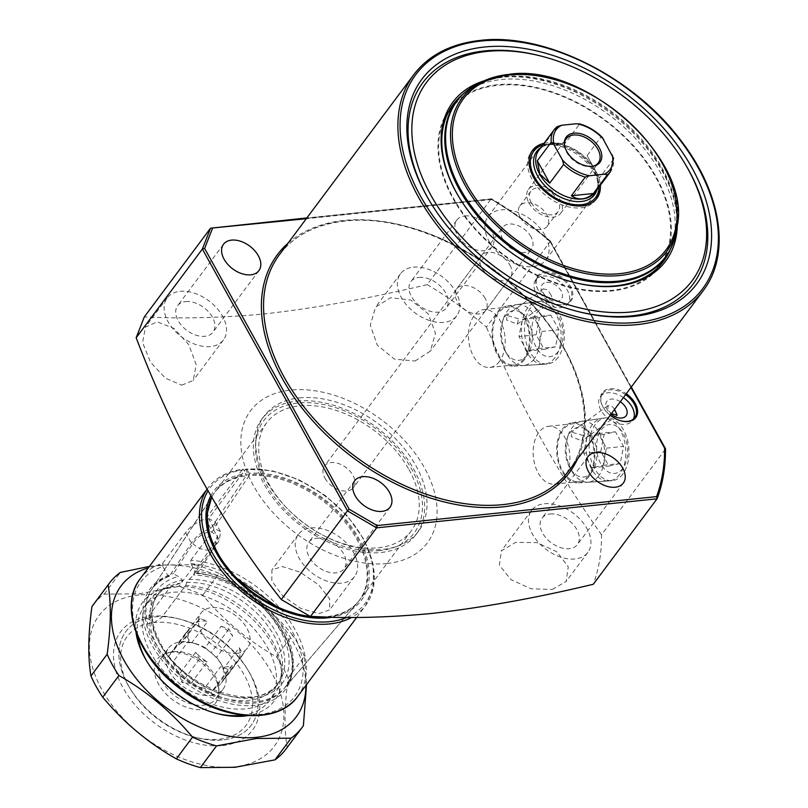 <?xml version="1.0" encoding="UTF-8"?>
<svg xmlns="http://www.w3.org/2000/svg" width="808" height="808" viewBox="0 0 808 808"><rect width="100%" height="100%" fill="white"/><g stroke="black" fill="none" stroke-linecap="round" stroke-linejoin="round"><path stroke-width="0.61" stroke-dasharray="4.04 3.03" d="M610.202 415.272A20.867 13.443 -143.3 0 1 603.273 407.474A20.867 13.443 -143.3 0 1 609.959 388.719A20.867 13.443 -143.3 0 1 626.271 393.749M625.594 394.647A20.059 12.928 36.7 0 0 609.949 389.84A20.059 12.928 36.7 0 0 602.606 393.607A20.059 12.928 36.7 0 0 603.515 407.878A20.059 12.928 36.7 0 0 620.827 420.796A20.059 12.928 36.7 0 0 621.059 420.857M545.269 272.003A20.867 13.443 -143.3 0 1 570.539 286.729A20.867 13.443 -143.3 0 1 563.449 304.808A20.867 13.443 -143.3 0 1 556.591 304.212A20.867 13.443 -143.3 0 1 538.582 290.769A20.867 13.443 -143.3 0 1 545.269 272.003M562.732 304.666A20.059 12.928 36.7 0 0 570.074 300.899A20.059 12.928 36.7 0 0 566.196 282.628A20.059 12.928 36.7 0 0 545.249 273.124A20.059 12.928 36.7 0 0 537.916 276.902A20.059 12.928 36.7 0 0 538.815 291.163A20.059 12.928 36.7 0 0 556.136 304.091A20.059 12.928 36.7 0 0 562.732 304.666M484.255 80.76A132.815 85.577 -143.3 0 1 501.344 77.285A132.815 85.577 -143.3 0 1 619.544 120.342A132.815 85.577 -143.3 0 1 677.316 224.846M462.368 94.708A131.209 84.547 -143.3 0 1 501.314 79.537A131.209 84.547 -143.3 0 1 631.513 134.411A131.209 84.547 -143.3 0 1 670.165 249.793M455.702 102.364A131.209 84.547 -143.3 0 1 497.455 84.699A131.209 84.547 -143.3 0 1 629.634 141.602A131.209 84.547 -143.3 0 1 664.721 258.358M661.631 263.681A131.209 84.547 -143.3 0 1 659.783 266.317A131.209 84.547 -143.3 0 1 611.808 290.991A131.209 84.547 -143.3 0 1 474.801 228.886A131.209 84.547 -143.3 0 1 449.48 109.363A131.209 84.547 -143.3 0 1 451.48 106.838M539.926 55.803A168.529 108.595 -143.3 0 1 685.396 164.367M576.73 311.231A168.529 108.595 -143.3 0 1 575.942 311.029A168.529 108.595 -143.3 0 1 430.472 202.454A168.529 108.595 -143.3 0 1 430.058 201.758M297.021 401.091A96.303 62.054 -143.3 0 1 397.576 446.673A96.303 62.054 -143.3 0 1 416.16 534.391A96.303 62.054 -143.3 0 1 380.942 552.49A96.303 62.054 -143.3 0 1 280.386 506.909A96.303 62.054 -143.3 0 1 261.802 419.19A96.303 62.054 -143.3 0 1 297.021 401.091M299.404 397.889A96.303 62.054 -143.3 0 1 399.96 443.471A96.303 62.054 -143.3 0 1 418.544 531.189A96.303 62.054 -143.3 0 1 397.758 546.097A96.303 62.054 -143.3 0 1 383.335 549.299A96.303 62.054 -143.3 0 1 296.496 517.12A96.303 62.054 -143.3 0 1 255.813 440.168A96.303 62.054 -143.3 0 1 264.186 415.999A96.303 62.054 -143.3 0 1 299.404 397.889M379.881 550.581A93.869 60.489 -143.3 0 1 295.243 519.211A93.869 60.489 -143.3 0 1 255.591 444.208A93.869 60.489 -143.3 0 1 298.081 403A93.869 60.489 -143.3 0 1 407.141 461.681A93.869 60.489 -143.3 0 1 393.94 547.471A93.869 60.489 -143.3 0 1 379.881 550.581M614.595 409.393L612.363 406.555L607.949 405.576L608.04 409.999L611.353 413.736M583.214 435.492L571.488 432.139L571.357 436.714L581.992 440.865L583.214 435.492M623.392 397.607A20.059 12.928 36.7 0 0 607.737 392.789A20.059 12.928 36.7 0 0 600.405 396.556A20.059 12.928 36.7 0 0 604.273 414.837A20.059 12.928 36.7 0 0 625.23 424.331A20.059 12.928 36.7 0 0 632.563 420.554A20.059 12.928 36.7 0 0 633.502 418.958M620.291 401.758A12.039 7.757 36.7 0 0 611.242 399.091A12.039 7.757 36.7 0 0 605.778 404.677A12.039 7.757 36.7 0 0 611.05 414.14M551.026 295.102L547.673 289.85L543.259 288.86L543.34 293.294C546.955 297.94 549.995 299.677 552.46 298.485L551.026 295.102M518.524 318.776L506.788 315.433L506.666 320.008L517.302 324.159L518.524 318.776M543.047 276.084A20.059 12.928 -143.3 0 1 563.994 285.577A20.059 12.928 -143.3 0 1 567.873 303.848A20.059 12.928 -143.3 0 1 560.53 307.626A20.059 12.928 -143.3 0 1 539.582 298.122A20.059 12.928 -143.3 0 1 535.714 279.851A20.059 12.928 -143.3 0 1 543.047 276.084M546.541 282.386A12.039 7.757 -143.3 0 1 561.126 290.88A12.039 7.757 -143.3 0 1 557.035 301.313A12.039 7.757 -143.3 0 1 542.461 292.819A12.039 7.757 -143.3 0 1 546.541 282.386M554.985 357.641A31.502 19.735 84.1 0 1 544.016 364.246A31.502 19.735 84.1 0 1 523.342 343.673A31.502 19.735 84.1 0 1 527.543 308.121A31.502 19.735 84.1 0 1 537.532 301.606A31.502 19.735 84.1 0 1 558.954 321.342A31.502 19.735 84.1 0 1 554.985 357.641M524.291 359.802A30.28 18.978 84.1 0 1 513.736 366.165A30.28 18.978 84.1 0 1 493.86 346.38A30.28 18.978 84.1 0 1 497.9 312.191A30.28 18.978 84.1 0 1 507.505 305.939A30.28 18.978 84.1 0 1 528.109 324.917A30.28 18.978 84.1 0 1 524.291 359.802M523.766 358.873A29.088 18.23 84.1 0 1 514.09 364.933A29.088 18.23 84.1 0 1 494.647 346.309A29.088 18.23 84.1 0 1 498.415 313.13A29.088 18.23 84.1 0 1 508.091 307.06A29.088 18.23 84.1 0 1 527.543 325.695A29.088 18.23 84.1 0 1 523.766 358.873M499.506 361.378A29.088 18.23 84.1 0 1 489.83 367.448A29.088 18.23 84.1 0 1 470.387 348.824A29.088 18.23 84.1 0 1 474.155 315.645A29.088 18.23 84.1 0 1 483.83 309.575A29.088 18.23 84.1 0 1 503.273 328.2A29.088 18.23 84.1 0 1 499.506 361.378M619.685 474.346A31.502 19.735 84.1 0 1 608.707 480.962A31.502 19.735 84.1 0 1 588.042 460.378A31.502 19.735 84.1 0 1 592.234 424.826A31.502 19.735 84.1 0 1 602.223 418.312A31.502 19.735 84.1 0 1 623.655 438.057A31.502 19.735 84.1 0 1 619.685 474.346M588.981 476.518A30.28 18.978 84.1 0 1 578.427 482.871A30.28 18.978 84.1 0 1 558.56 463.085A30.28 18.978 84.1 0 1 562.59 428.907A30.28 18.978 84.1 0 1 572.195 422.645A30.28 18.978 84.1 0 1 592.799 441.623A30.28 18.978 84.1 0 1 588.981 476.518M588.456 475.579A29.088 18.23 84.1 0 1 578.78 481.649A29.088 18.23 84.1 0 1 559.338 463.014A29.088 18.23 84.1 0 1 563.105 429.836A29.088 18.23 84.1 0 1 572.791 423.776A29.088 18.23 84.1 0 1 592.234 442.4A29.088 18.23 84.1 0 1 588.456 475.579M564.196 478.094A29.088 18.23 84.1 0 1 554.52 484.154A29.088 18.23 84.1 0 1 535.078 465.529A29.088 18.23 84.1 0 1 538.845 432.351A29.088 18.23 84.1 0 1 548.531 426.281A29.088 18.23 84.1 0 1 567.974 444.915A29.088 18.23 84.1 0 1 564.196 478.094M318.958 613.646L329.684 609.878L329.654 598.9L318.453 584.659L300.111 572.165L282.315 566.539L271.922 569.862L271.831 580.962L282.669 595.809L300.808 608.464L318.958 613.646M311.151 527.917A35.108 22.624 -143.3 0 1 347.804 544.531A35.108 22.624 -143.3 0 1 354.581 576.508A35.108 22.624 -143.3 0 1 341.744 583.113A35.108 22.624 -143.3 0 1 305.081 566.499A35.108 22.624 -143.3 0 1 298.314 534.512A35.108 22.624 -143.3 0 1 311.151 527.917M316.827 538.168A22.069 14.221 -143.3 0 1 339.875 548.612A22.069 14.221 -143.3 0 1 344.137 568.711A22.069 14.221 -143.3 0 1 336.067 572.862A22.069 14.221 -143.3 0 1 313.019 562.418A22.069 14.221 -143.3 0 1 308.757 542.309A22.069 14.221 -143.3 0 1 316.827 538.168M181.78 385.163L193.243 380.416L196.203 364.691L188.769 344.663L173.993 328.452L157.227 321.867L145.44 327.068L142.602 342.632L150.5 362.176L165.468 378.235L181.78 385.163M180.012 291.345A35.108 22.624 -143.3 0 1 216.675 307.959A35.108 22.624 -143.3 0 1 223.452 339.946A35.108 22.624 -143.3 0 1 210.615 346.541A35.108 22.624 -143.3 0 1 173.952 329.927A35.108 22.624 -143.3 0 1 167.175 297.94A35.108 22.624 -143.3 0 1 180.012 291.345M185.699 301.596A22.069 14.221 -143.3 0 1 208.737 312.039A22.069 14.221 -143.3 0 1 212.999 332.139A22.069 14.221 -143.3 0 1 204.929 336.29A22.069 14.221 -143.3 0 1 181.881 325.846A22.069 14.221 -143.3 0 1 177.629 305.737A22.069 14.221 -143.3 0 1 185.699 301.596M415.07 361.014L430.351 351.137L435.492 333.27L428.129 313.777L410.777 300.031L390.517 297.718L375.558 307.151L370.316 325.19L377.235 345.168L394.456 359.146L415.07 361.014M413.302 267.185A35.108 22.624 -143.3 0 1 449.965 283.8A35.108 22.624 -143.3 0 1 456.742 315.787A35.108 22.624 -143.3 0 1 443.895 322.382A35.108 22.624 -143.3 0 1 407.242 305.767A35.108 22.624 -143.3 0 1 400.465 273.791A35.108 22.624 -143.3 0 1 413.302 267.185M418.988 277.437A22.069 14.221 -143.3 0 1 442.026 287.88A22.069 14.221 -143.3 0 1 446.289 307.989A22.069 14.221 -143.3 0 1 438.219 312.13A22.069 14.221 -143.3 0 1 415.171 301.687A22.069 14.221 -143.3 0 1 410.919 281.588A22.069 14.221 -143.3 0 1 418.988 277.437M464.863 215.958A22.069 14.221 -143.3 0 1 487.911 226.402A22.069 14.221 -143.3 0 1 492.173 246.511A22.069 14.221 -143.3 0 1 484.103 250.652A22.069 14.221 -143.3 0 1 461.055 240.208A22.069 14.221 -143.3 0 1 456.793 220.109A22.069 14.221 -143.3 0 1 464.863 215.958M552.248 589.486L566.135 581.487L568.276 566.862L556.985 551.894L536.977 542.602L515.605 542.38L501.384 550.834L499.374 565.297L510.999 579.639L531.068 588.79L552.248 589.486M544.43 503.758A35.108 22.624 -143.3 0 1 581.093 520.372A35.108 22.624 -143.3 0 1 587.87 552.359A35.108 22.624 -143.3 0 1 575.033 558.954A35.108 22.624 -143.3 0 1 538.37 542.34A35.108 22.624 -143.3 0 1 531.593 510.353A35.108 22.624 -143.3 0 1 544.43 503.758M550.117 514.009A22.069 14.221 -143.3 0 1 573.165 524.453A22.069 14.221 -143.3 0 1 577.417 544.562A22.069 14.221 -143.3 0 1 569.347 548.703A22.069 14.221 -143.3 0 1 546.309 538.259A22.069 14.221 -143.3 0 1 542.047 518.16A22.069 14.221 -143.3 0 1 550.117 514.009M387.062 563.53A110.343 71.104 -143.3 0 1 253.439 485.648A110.343 71.104 -143.3 0 1 290.9 390.052A110.343 71.104 -143.3 0 1 424.523 467.933A110.343 71.104 -143.3 0 1 387.062 563.53M630.967 387.446L549.854 241.117A271.246 174.781 36.7 0 0 491.88 199.485L490.971 199.152L427.2 284.608C370.801 298.132 316.989 307.858 265.761 313.787C222.846 317.847 182.376 318.887 144.339 316.887M427.2 284.608A272.851 175.811 -143.3 0 1 486.416 327.099L550.187 241.653L665.307 449.329L601.536 534.785A272.851 175.811 -143.3 0 1 593.304 584.265M601.536 534.785C557.651 472.973 519.281 403.748 486.416 327.099M517.302 324.159L552.46 298.485M572.963 282.144A131.209 84.547 -143.3 0 1 572.508 282.032A131.209 84.547 -143.3 0 1 459.247 197.506A131.209 84.547 -143.3 0 1 459.005 197.102M665.479 448.854L665.307 449.329A272.851 175.811 -143.3 0 1 657.076 498.809M549.854 241.117L550.187 241.653A272.851 175.811 -143.3 0 0 490.971 199.152L210.534 228.189M147.016 618.211L154.308 622.544A74.235 47.834 -143.3 0 1 244.198 674.943A74.235 47.834 -143.3 0 1 194.587 737.108A74.235 47.834 -143.3 0 1 130.502 689.285A74.235 47.834 -143.3 0 1 129.108 686.861A74.235 47.834 -143.3 0 1 154.308 622.544L161.752 617.413L185.961 584.972L186.527 582.487L193.405 574.983A16.049 10.342 36.7 0 0 194.607 571.286L215.655 541.229L217.413 535.684L210.413 531.331C203.03 533.078 197.172 537.168 192.829 543.592L173.538 573.468A16.049 10.342 36.7 0 0 178.467 576.528L182.588 580.174L180.386 583.124L170.266 587.073L147.016 618.211A78.245 50.419 36.7 0 0 125.775 631.644A78.245 50.419 36.7 0 0 127.836 684.719A78.245 50.419 36.7 0 0 129.31 687.285A78.245 50.419 36.7 0 0 196.849 737.694A78.245 50.419 36.7 0 0 251.197 725.241A78.245 50.419 36.7 0 0 249.137 672.165A78.245 50.419 36.7 0 0 162.307 616.635L185.557 585.487A78.245 50.419 -143.3 0 1 272.387 641.017A78.245 50.419 -143.3 0 1 280.659 679.447A78.245 50.419 -143.3 0 1 274.437 694.092A78.245 50.419 -143.3 0 1 213.948 704.748A78.245 50.419 -143.3 0 1 151.076 653.581A78.245 50.419 -143.3 0 1 149.026 600.495A78.245 50.419 -143.3 0 1 161.297 590.365A78.245 50.419 -143.3 0 1 170.266 587.073M232.229 665.509L216.17 687.032A29.088 18.746 36.7 0 0 221.432 682.932A29.088 18.746 36.7 0 0 223.038 680.023L239.097 658.5A29.088 18.746 -143.3 0 0 239.259 647.713L223.2 669.226A29.088 18.746 36.7 0 0 220.119 662.247A29.088 18.746 36.7 0 0 216.594 657.318L232.654 635.805A29.088 18.746 -143.3 0 0 221.2 626.21L205.141 647.733A29.088 18.746 36.7 0 0 195.011 643.501A29.088 18.746 36.7 0 0 191.678 642.835L207.737 621.312A29.088 18.746 -143.3 0 0 201.505 621.14A29.088 18.746 -143.3 0 0 196.132 622.514L180.073 644.037A29.088 18.746 36.7 0 0 174.811 648.127A29.088 18.746 36.7 0 0 173.205 651.036L189.264 629.523A29.088 18.746 -143.3 0 0 189.102 640.31L173.043 661.833A29.088 18.746 36.7 0 0 179.649 673.741L195.708 652.218A29.088 18.746 -143.3 0 0 207.161 661.813L191.102 683.326A29.088 18.746 36.7 0 0 204.565 688.234L220.624 666.711A29.088 18.746 -143.3 0 0 226.856 666.883A29.088 18.746 -143.3 0 0 232.229 665.509L228.311 669.509L220.624 666.711M236.946 653.359A29.088 18.746 36.7 0 0 247.591 647.885A29.088 18.746 36.7 0 0 241.976 621.392A29.088 18.746 36.7 0 0 211.595 607.616A29.088 18.746 36.7 0 0 200.96 613.09A29.088 18.746 36.7 0 0 206.575 639.582A29.088 18.746 36.7 0 0 236.946 653.359M205.141 647.733L216.594 657.318M223.2 669.226L225.432 678.074L223.038 680.023M216.17 687.032L210.726 693.072L204.565 688.234M210.686 695.415A34.108 21.978 36.7 0 0 223.159 689.002A34.108 21.978 36.7 0 0 221.624 664.752A34.108 21.978 36.7 0 0 192.183 642.774A34.108 21.978 36.7 0 0 180.962 641.794A34.108 21.978 36.7 0 0 168.498 648.208A34.108 21.978 36.7 0 0 175.073 679.275A34.108 21.978 36.7 0 0 210.686 695.415M180.073 644.037L182.457 642.087L191.678 642.835M203.343 705.253A34.108 21.978 36.7 0 0 215.817 698.839A34.108 21.978 36.7 0 0 218.766 687.699A34.108 21.978 36.7 0 0 173.629 651.632A34.108 21.978 36.7 0 0 171.003 652.046A34.108 21.978 36.7 0 0 161.156 658.045A34.108 21.978 36.7 0 0 167.731 689.113A34.108 21.978 36.7 0 0 203.343 705.253M202.525 709.535A36.421 23.472 36.7 0 0 218.978 690.779A36.421 23.472 36.7 0 0 170.781 652.268A36.421 23.472 36.7 0 0 167.973 652.712A36.421 23.472 36.7 0 0 159.267 685.285A36.421 23.472 36.7 0 0 202.525 709.535M509.899 265.085A18.059 11.635 -143.3 0 1 510.373 277.336A18.059 11.635 -143.3 0 1 496.415 279.79A18.059 11.635 -143.3 0 1 481.901 267.983A18.059 11.635 -143.3 0 1 481.427 255.732A18.059 11.635 -143.3 0 1 495.385 253.278A18.059 11.635 -143.3 0 1 509.899 265.085M324.988 478.245A18.059 11.635 36.7 0 0 339.491 490.052A18.059 11.635 36.7 0 0 353.45 487.588A18.059 11.635 36.7 0 0 352.975 475.346A18.059 11.635 36.7 0 0 338.471 463.529A18.059 11.635 36.7 0 0 324.513 465.994A18.059 11.635 36.7 0 0 324.988 478.245M408.969 469.549A90.284 58.176 -143.3 0 1 411.333 530.785A90.284 58.176 -143.3 0 1 341.542 543.087A90.284 58.176 -143.3 0 1 268.993 484.043A90.284 58.176 -143.3 0 1 266.63 422.796A90.284 58.176 -143.3 0 1 336.421 410.494A90.284 58.176 -143.3 0 1 408.969 469.549M211.676 497.465A90.284 58.176 -143.3 0 1 213.837 493.658A90.284 58.176 -143.3 0 1 215.241 491.648A90.284 58.176 -143.3 0 1 285.032 479.356A90.284 58.176 -143.3 0 1 357.58 538.401A90.284 58.176 -143.3 0 1 359.944 599.647A90.284 58.176 -143.3 0 1 358.419 601.566A90.284 58.176 -143.3 0 1 321.958 616.948M311.736 616.595A90.284 58.176 -143.3 0 1 310.252 616.433M186.527 582.487A74.831 48.217 -143.3 0 1 274.023 635.543A74.831 48.217 -143.3 0 1 281.941 672.307A74.831 48.217 -143.3 0 1 275.993 686.315A74.831 48.217 -143.3 0 1 218.14 696.506A74.831 48.217 -143.3 0 1 158.004 647.562A74.831 48.217 -143.3 0 1 156.045 596.799A74.831 48.217 -143.3 0 1 167.781 587.103A74.831 48.217 -143.3 0 1 180.386 583.124M194.607 571.286A82.86 53.389 -143.3 0 1 283.921 629.987A82.86 53.389 -143.3 0 1 284.689 687.951A82.86 53.389 -143.3 0 1 220.483 696.95A82.86 53.389 -143.3 0 1 155.459 643.289A82.86 53.389 -143.3 0 1 151.995 588.921A82.86 53.389 -143.3 0 1 173.538 573.468M192.829 543.592A16.049 10.342 36.7 0 0 208.444 550.006A16.049 10.342 36.7 0 0 214.312 546.986L193.405 574.983A78.043 50.288 -143.3 0 1 280.184 630.371A78.043 50.288 -143.3 0 1 253.692 697.991A78.043 50.288 -143.3 0 1 159.186 642.895A78.043 50.288 -143.3 0 1 178.467 576.528M161.752 617.413L162.307 616.635M191.102 683.326L181.881 682.578L179.649 673.741M173.043 661.833L167.751 657.086L173.205 651.036M221.2 626.21L228.886 629.008L232.654 635.805M228.886 629.008L211.302 652.581M196.132 622.514L200.051 618.514L207.737 621.312M200.051 618.514L182.457 642.087M189.102 640.31L185.345 633.523L189.264 629.523M185.345 633.523L167.751 657.086M207.161 661.813L199.475 659.015L195.708 652.218M199.475 659.015L181.881 682.578M228.311 669.509L210.726 693.072M239.259 647.713L243.016 654.51L239.097 658.5M243.016 654.51L225.432 678.074M593.203 166.155A20.059 12.928 -143.3 0 1 592.567 166.317A20.059 12.928 -143.3 0 1 566.731 152.399A20.059 12.928 -143.3 0 1 564.479 145.349A20.059 12.928 -143.3 0 1 564.449 144.693M528.987 202.98A20.059 12.928 36.7 0 0 545.107 216.1A20.059 12.928 36.7 0 0 560.611 213.363A20.059 12.928 36.7 0 0 560.085 199.758A20.059 12.928 36.7 0 0 543.966 186.638A20.059 12.928 36.7 0 0 528.462 189.365A20.059 12.928 36.7 0 0 528.987 202.98M531.321 202.737A17.049 10.989 36.7 0 0 545.016 213.888A17.049 10.989 36.7 0 0 558.207 211.565A17.049 10.989 36.7 0 0 557.752 200A17.049 10.989 36.7 0 0 544.057 188.85A17.049 10.989 36.7 0 0 530.866 191.163A17.049 10.989 36.7 0 0 531.321 202.737M520.302 217.493A17.049 10.989 36.7 0 0 534.007 228.644A17.049 10.989 36.7 0 0 547.188 226.321A17.049 10.989 36.7 0 0 546.743 214.756A17.049 10.989 36.7 0 0 533.038 203.596A17.049 10.989 36.7 0 0 519.857 205.919A17.049 10.989 36.7 0 0 520.302 217.493M485.123 298.283A18.059 11.635 36.7 0 0 470.609 286.476A18.059 11.635 36.7 0 0 456.651 288.931A18.059 11.635 36.7 0 0 457.126 301.182A18.059 11.635 36.7 0 0 471.64 312.989A18.059 11.635 36.7 0 0 485.598 310.535A18.059 11.635 36.7 0 0 485.123 298.283M531.008 236.805A18.059 11.635 36.7 0 0 516.494 224.998A18.059 11.635 36.7 0 0 502.536 227.452A18.059 11.635 36.7 0 0 503.01 239.703A18.059 11.635 36.7 0 0 517.524 251.51A18.059 11.635 36.7 0 0 531.482 249.056A18.059 11.635 36.7 0 0 531.008 236.805M545.006 235.36A36.118 23.27 36.7 0 0 515.979 211.736A36.118 23.27 36.7 0 0 488.062 216.655A36.118 23.27 36.7 0 0 489.012 241.158A36.118 23.27 36.7 0 0 518.029 264.772A36.118 23.27 36.7 0 0 545.945 259.853A36.118 23.27 36.7 0 0 545.006 235.36M597.041 189.718A36.118 23.27 36.7 0 0 597.455 187.931A36.118 23.27 36.7 0 0 593.638 170.185A36.118 23.27 36.7 0 0 542.36 146.814A36.118 23.27 36.7 0 0 540.764 147.723M595.041 192.395A35.108 22.624 36.7 0 0 597.839 185.83A35.108 22.624 36.7 0 0 594.122 168.579A35.108 22.624 36.7 0 0 544.269 145.854A35.108 22.624 36.7 0 0 538.764 150.399M557.328 126.614L543.38 145.309C547.168 143.854 554.52 143.097 565.428 143.026L579.376 124.331A35.108 22.624 -143.3 0 1 601.031 136.956L587.083 155.641L599.475 178.002L613.423 159.307A35.108 22.624 -143.3 0 1 610.484 171.71M613.545 158.297L613.423 159.307M601.031 136.956L602.212 137.33M578.972 123.735L579.376 124.331M543.38 145.309L565.428 143.026M587.083 155.641L599.475 178.002M542.794 144.996A38.633 24.886 -143.3 0 1 547.895 143.955A38.633 24.886 -143.3 0 1 582.336 156.53A38.633 24.886 -143.3 0 1 599.071 187.002M596.112 199.273A40.127 25.856 -143.3 0 1 595.415 200.283A40.127 25.856 -143.3 0 1 580.74 207.828A40.127 25.856 -143.3 0 1 538.845 188.83A40.127 25.856 -143.3 0 1 531.098 152.288A40.127 25.856 -143.3 0 1 531.866 151.328M539.764 146.076A40.127 25.856 -143.3 0 1 545.774 144.743A40.127 25.856 -143.3 0 1 581.952 158.146A40.127 25.856 -143.3 0 1 598.9 190.213M544.077 143.289A40.127 25.856 -143.3 0 1 547.238 142.774A40.127 25.856 -143.3 0 1 600.354 185.284M656.934 268.609A130.411 84.032 -143.3 0 1 611.454 290.355A130.411 84.032 -143.3 0 1 477.094 230.613A130.411 84.032 -143.3 0 1 448.097 112.746M450.117 109.848A130.411 84.032 -143.3 0 1 497.809 85.325A130.411 84.032 -143.3 0 1 633.977 147.056A130.411 84.032 -143.3 0 1 659.146 265.842M222.493 745.562A82.254 53.005 36.7 0 0 248.864 671.61A82.254 53.005 36.7 0 0 177.861 618.615A82.254 53.005 36.7 0 0 150.803 616.241A82.254 53.005 36.7 0 0 122.887 687.507A82.254 53.005 36.7 0 0 222.493 745.562M154.389 616.928A78.245 50.419 -143.3 0 1 180.123 619.191A78.245 50.419 -143.3 0 1 247.662 669.6A78.245 50.419 -143.3 0 1 251.197 725.241A78.245 50.419 -143.3 0 1 222.584 739.946A78.245 50.419 -143.3 0 1 140.885 702.92A78.245 50.419 -143.3 0 1 125.775 631.644A78.245 50.419 -143.3 0 1 154.389 616.928M135.986 632.29A82.254 53.005 -143.3 0 1 172.831 586.729A82.254 53.005 -143.3 0 1 271.518 643.168A82.254 53.005 -143.3 0 1 247.672 715.646M242.481 715.181A78.245 50.419 36.7 0 0 269.549 700.647A78.245 50.419 36.7 0 0 254.449 629.371A78.245 50.419 36.7 0 0 172.74 592.345A78.245 50.419 36.7 0 0 144.137 607.05A78.245 50.419 36.7 0 0 137.905 637.128M139.006 594.951A109.343 70.458 36.7 0 0 101.889 689.678A109.343 70.458 36.7 0 0 234.3 766.853A109.343 70.458 36.7 0 0 271.407 672.125A109.343 70.458 36.7 0 0 139.006 594.951M286.032 748.996A120.372 77.568 36.7 0 0 287.194 747.38C284.012 729.079 284.345 705.96 288.173 678.013A120.372 77.568 36.7 0 0 276.407 656.773C248.5 641.037 223.968 620.494 202.798 595.132A120.372 77.568 36.7 0 0 178.78 586.396L138.835 593.799L104.192 594.112A120.372 77.568 36.7 0 0 93.092 605M305.909 685.467A109.343 70.458 36.7 0 0 161.034 565.438A109.343 70.458 36.7 0 0 148.339 567.873M149.429 566.408L160.327 565.004L194.97 564.691L178.78 586.396M288.173 678.013L304.374 656.318L306.555 684.608M304.374 656.318A120.372 77.568 36.7 0 0 292.597 635.078L276.407 656.773M202.798 595.132L218.998 573.428C246.894 589.173 271.427 609.717 292.597 635.078M218.998 573.428A120.372 77.568 36.7 0 0 194.97 564.691M303.384 725.675L287.194 747.38M104.192 594.112L120.382 572.418M147.076 661.702A78.245 50.419 36.7 0 0 147.662 662.691A78.245 50.419 36.7 0 0 215.201 713.1A78.245 50.419 36.7 0 0 216.322 713.373M169.438 576.033L169.034 576.377C161.964 579.073 156.368 583.154 152.278 588.618L151.025 590.416A82.739 53.318 -143.3 0 1 169.438 576.033L191.405 543.067C196.152 536.047 202.636 531.21 210.827 528.573L246.046 475.851A90.203 58.125 36.7 0 0 213.201 494.637A90.203 58.125 36.7 0 0 233.26 576.175A90.203 58.125 36.7 0 0 326.2 617.494A90.203 58.125 36.7 0 0 357.661 602.445A90.203 58.125 36.7 0 0 343.632 520.483A90.203 58.125 36.7 0 0 249.157 475.528L249.157 473.337A91.809 59.156 -143.3 0 1 357.924 536.795A91.809 59.156 -143.3 0 1 332.007 617.211M169.407 576.084L167.953 575.781A84.345 54.348 36.7 0 0 184.335 681.891A84.345 54.348 36.7 0 0 292.597 670.68A84.345 54.348 36.7 0 0 195.95 572.882L197.435 573.135A82.739 53.318 -143.3 0 1 275.548 620.251A82.739 53.318 -143.3 0 1 283.527 689.305A82.739 53.318 -143.3 0 1 186.729 680.79A82.739 53.318 -143.3 0 1 151.025 590.416L211.605 497.344M297.738 696.415A98.303 63.347 36.7 0 0 284.386 613.585A98.303 63.347 36.7 0 0 190.839 560.207L190.809 563.61L195.95 572.882L197.394 573.185M346.885 617.413A96.707 62.307 36.7 0 0 357.277 529.29A96.707 62.307 36.7 0 0 247.016 469.488L245.582 469.206A98.303 63.347 -143.3 0 1 347.319 516.615A98.303 63.347 -143.3 0 1 365.64 605.434A98.303 63.347 -143.3 0 1 351.621 617.433M356.692 617.423L365.64 605.434L373.639 586.598L373.074 563.964L364.105 539.714L347.642 516.171L325.301 495.567L299.233 479.901L271.973 470.7L245.582 469.206L208.646 518.706L213.938 528.25L220.503 531.624L219.392 540.168L197.435 573.135M190.839 560.207L213.595 529.715L215.039 521.766L208.646 518.706M190.809 563.61A95.9 61.792 -143.3 0 1 302.899 674.428A95.9 61.792 -143.3 0 1 179.083 687.244A95.9 61.792 -143.3 0 1 162.812 566.509L167.953 575.781M206.969 489.385A98.303 63.347 -143.3 0 1 208.07 487.83A98.303 63.347 -143.3 0 1 242.471 469.529L205.535 519.029C197.283 521.503 190.648 526.028 185.608 532.613L162.842 563.105A98.303 63.347 36.7 0 0 140.168 578.821M247.016 469.488L249.157 473.337M206.949 489.335L208.07 487.83C216.029 477.427 227.674 471.216 242.996 469.196L242.471 469.529L243.905 469.801L246.046 473.65L246.046 475.851M249.157 475.528L213.938 528.25M162.812 566.509L162.842 563.105M205.535 519.029L210.827 528.573M591.961 471.801A24.987 15.655 84.1 0 1 570.084 468.236A24.987 15.655 84.1 0 1 567.024 438.683A24.987 15.655 84.1 0 1 570.185 432.522A24.987 15.655 84.1 0 1 592.496 436.845A24.987 15.655 84.1 0 1 591.961 471.801M598.758 475.771A30.603 19.18 84.1 0 1 588.093 482.194A30.603 19.18 84.1 0 1 571.963 471.397A30.603 19.18 84.1 0 1 568.216 435.199A30.603 19.18 84.1 0 1 572.094 427.654A30.603 19.18 84.1 0 1 581.79 421.332A30.603 19.18 84.1 0 1 602.616 440.501A30.603 19.18 84.1 0 1 598.758 475.771M622.817 474.074A31.562 19.776 84.1 0 1 611.818 480.699A31.562 19.776 84.1 0 1 591.113 460.075A31.562 19.776 84.1 0 1 595.314 424.452A31.562 19.776 84.1 0 1 605.323 417.928A31.562 19.776 84.1 0 1 626.796 437.704A31.562 19.776 84.1 0 1 622.817 474.074M622.897 468.286A24.614 15.423 84.1 0 1 600.92 464.024A24.614 15.423 84.1 0 1 601.455 429.593A24.614 15.423 84.1 0 1 623.433 433.856A24.614 15.423 84.1 0 1 622.897 468.286M600.798 451.49L604.101 434.371L615.484 431.815L623.554 446.39L620.251 463.509L608.879 466.065L600.798 451.49L583.689 453.268L586.992 436.148L598.375 433.593L606.444 448.157L603.142 465.277L591.769 467.832L583.689 453.268M591.769 467.832L608.879 466.065M603.142 465.277L620.251 463.509M606.444 448.157L623.554 446.39M598.375 433.593L615.484 431.815M586.992 436.148L604.101 434.371M527.27 355.096A24.987 15.655 84.1 0 1 505.384 351.531A24.987 15.655 84.1 0 1 502.324 321.968A24.987 15.655 84.1 0 1 505.495 315.817A24.987 15.655 84.1 0 1 527.806 320.14A24.987 15.655 84.1 0 1 527.27 355.096M534.068 359.055A30.603 19.18 84.1 0 1 523.402 365.479A30.603 19.18 84.1 0 1 507.272 354.692A30.603 19.18 84.1 0 1 503.525 318.493A30.603 19.18 84.1 0 1 507.404 310.949A30.603 19.18 84.1 0 1 517.1 304.626A30.603 19.18 84.1 0 1 537.926 323.796A30.603 19.18 84.1 0 1 534.068 359.055M558.126 357.368A31.562 19.776 84.1 0 1 547.127 363.994A31.562 19.776 84.1 0 1 526.422 343.37A31.562 19.776 84.1 0 1 530.624 307.747A31.562 19.776 84.1 0 1 540.623 301.222A31.562 19.776 84.1 0 1 562.105 320.998A31.562 19.776 84.1 0 1 558.126 357.368M558.207 351.581A24.614 15.423 84.1 0 1 536.229 347.319A24.614 15.423 84.1 0 1 536.764 312.888A24.614 15.423 84.1 0 1 558.742 317.15A24.614 15.423 84.1 0 1 558.207 351.581M536.108 334.785L539.411 317.665L550.783 315.11L558.863 329.684L555.561 346.804L544.178 349.349L536.108 334.785L518.999 336.552L522.301 319.433L533.684 316.887L541.754 331.452L538.451 348.571L527.068 351.126L518.999 336.552M527.068 351.126L544.178 349.349M538.451 348.571L555.561 346.804M541.754 331.452L558.863 329.684M533.684 316.887L550.783 315.11M522.301 319.433L539.411 317.665M413.777 74.679A180.568 116.352 -143.3 0 1 479.8 40.733A180.568 116.352 -143.3 0 1 668.347 126.2A180.568 116.352 -143.3 0 1 703.192 290.678M568.852 470.68A180.568 116.352 36.7 0 0 533.997 306.212A180.568 116.352 36.7 0 0 345.46 220.746A180.568 116.352 36.7 0 0 279.437 254.692C294.021 235.542 315.847 224.331 344.925 221.079C402.919 214.14 481.932 249.238 531.341 304.081C583.851 360.004 599.627 431.634 568.852 470.68M288.001 243.208A182.174 117.382 -143.3 0 1 344.026 220.463A182.174 117.382 -143.3 0 1 526.16 298.041A182.174 117.382 -143.3 0 1 577.417 459.207M491.88 199.485L306.293 218.705M217.413 535.684A16.049 16.049 0 0 1 214.312 546.986A16.049 10.342 36.7 0 0 215.655 541.229M188.729 579.538A74.831 48.217 -143.3 0 1 276.225 632.593A74.831 48.217 -143.3 0 1 278.194 683.366A74.831 48.217 -143.3 0 1 220.342 693.557A74.831 48.217 -143.3 0 1 160.206 644.612A74.831 48.217 -143.3 0 1 158.247 593.84A74.831 48.217 -143.3 0 1 182.588 580.174M456.217 101.667A130.411 84.032 -143.3 0 1 503.909 77.154A130.411 84.032 -143.3 0 1 640.077 138.875A130.411 84.032 -143.3 0 1 665.247 257.671M676.033 232.32A130.169 83.87 36.7 0 0 626.493 123.947A130.169 83.87 36.7 0 0 504.636 76.508A130.169 83.87 36.7 0 0 477.457 84.113M508.525 74.447A127.876 82.396 -143.3 0 1 628.23 121.048A127.876 82.396 -143.3 0 1 676.892 227.513M210.757 495.91A91.809 59.156 -143.3 0 1 246.046 473.65M243.905 469.801A96.707 62.307 36.7 0 0 207.919 491.032M213.595 529.715L219.392 540.168M185.608 532.613L191.405 543.067M663.641 261.156L659.783 266.317M418.544 531.189L416.16 534.391M255.591 444.208L255.813 440.168M607.949 405.576L571.488 432.139M602.606 393.607L600.405 396.556M543.259 288.86L506.788 315.433M570.074 300.899L567.873 303.848M513.736 366.165L544.016 364.246M489.83 367.448L514.09 364.933M578.427 482.871L608.707 480.962M554.52 484.154L578.78 481.649M354.581 576.508L329.684 609.878M390.011 507.232L344.137 568.711M223.452 339.946L193.243 380.416M258.883 270.66L212.999 332.139M456.742 315.787L430.351 351.137M492.173 246.511L446.289 307.989M587.87 552.359L566.135 581.487M623.301 483.083L577.417 544.562M587.931 456.682L542.047 518.16M531.593 510.353L501.384 550.834M456.793 220.109L410.919 281.588M400.465 273.791L375.558 307.151M223.513 244.258L177.629 305.737M167.175 297.94L145.44 327.068M354.641 480.831L308.757 542.309M298.314 534.512L271.922 569.862M548.531 426.281L572.791 423.776M572.195 422.645L602.223 418.312M483.83 309.575L508.091 307.06M507.505 305.939L537.532 301.606M537.916 276.902L535.714 279.851M634.765 417.605L632.563 420.554M616.938 415.413L581.992 440.865M393.94 547.471L397.758 546.097M264.186 415.999L261.802 419.19M575.942 311.029L577.528 311.434M430.472 202.454L429.634 201.051M453.328 104.202L449.48 109.363M572.508 282.032L573.417 282.265M459.247 197.506L458.762 196.697M631.29 387.022L550.4 241.097M550.369 241.057C531.947 225.281 512.353 211.211 491.597 198.869M491.416 198.829L306.858 217.938M221.432 682.932L247.591 647.885M195.011 643.501L192.183 642.774M220.119 662.247L221.624 664.752M215.817 698.839L223.159 689.002M218.766 687.699L218.978 690.779M510.373 277.336L353.45 487.588M411.333 530.785L359.944 599.647M194.587 737.108L196.849 737.694M130.502 689.285L129.31 687.285M274.437 694.092L269.549 700.647M281.941 672.307L280.659 679.447M156.045 596.799L158.247 593.84C149.268 606.606 150.036 623.089 160.529 643.309C183.719 689.86 259.833 713.979 278.194 683.366L275.993 686.315M284.689 687.951L358.419 601.566M151.995 588.921L213.837 493.658M167.781 587.103L161.297 590.365M149.026 600.495L144.137 607.05M266.63 422.796L215.241 491.648M481.427 255.732L324.513 465.994M171.003 652.046L167.973 652.712M161.156 658.045L168.498 648.208M174.811 648.127L200.96 613.09M560.611 213.363L598.364 162.792M547.188 226.321L558.207 211.565M592.567 166.317L593.88 166.024M456.651 288.931L502.536 227.452M488.062 216.655L536.704 151.49M544.269 145.854L542.36 146.814M597.839 185.83L597.455 187.931M545.945 259.853L594.587 194.688M485.598 310.535L531.482 249.056M564.479 145.349L564.378 144.006M519.857 205.919L530.866 191.163M528.462 189.365L566.206 138.794M596.88 198.314L595.415 200.283M532.563 150.318L531.098 152.288M180.123 619.191L177.861 618.615M247.662 669.6L248.864 671.61M215.201 713.1L217.463 713.676M147.662 662.691L146.46 660.681M326.695 617.201C340.128 615.716 350.45 610.798 357.661 602.445L284.891 687.598C314.221 655.147 254.904 576.912 196.738 573.518M215.039 521.766L220.503 531.624M570.084 468.236L571.963 471.397M567.024 438.683L568.216 435.199M588.093 482.194L611.818 480.699M581.79 421.332L605.323 417.928M505.384 351.531L507.272 354.692M502.324 321.968L503.525 318.493M523.402 365.479L547.127 363.994M517.1 304.626L540.623 301.222"/><path stroke-width="1.21" d="M626.271 393.749A20.867 13.443 -143.3 0 1 637.583 410.828A20.867 13.443 -143.3 0 1 628.149 421.513A20.867 13.443 -143.3 0 1 621.281 420.918A20.867 13.443 -143.3 0 1 610.202 415.272M621.059 420.857A20.059 12.928 36.7 0 0 627.432 421.382A20.059 12.928 36.7 0 0 634.765 417.605A20.059 12.928 36.7 0 0 625.594 394.647M677.316 224.846A132.815 85.577 -143.3 0 1 617.09 286.103A132.815 85.577 -143.3 0 1 573.417 282.265A132.815 85.577 -143.3 0 1 458.762 196.697A132.815 85.577 -143.3 0 1 484.255 80.76M670.165 249.793A131.209 84.547 -143.3 0 1 663.641 261.156A131.209 84.547 -143.3 0 1 615.656 285.82A131.209 84.547 -143.3 0 1 572.963 282.144M664.721 258.358A131.209 84.547 -143.3 0 1 661.631 263.681M484.558 47.005A171.336 110.403 -143.3 0 1 692.042 167.943A171.336 110.403 -143.3 0 1 633.876 316.382A171.336 110.403 -143.3 0 1 577.528 311.434A171.336 110.403 -143.3 0 1 429.634 201.051A171.336 110.403 -143.3 0 1 484.558 47.005M430.058 201.758A168.529 108.595 -143.3 0 1 484.497 50.934A168.529 108.595 -143.3 0 1 539.926 55.803L541.511 56.206A165.721 106.777 -143.3 0 1 684.558 162.963A165.721 106.777 -143.3 0 1 631.432 311.969A165.721 106.777 -143.3 0 1 430.755 194.991A165.721 106.777 -143.3 0 1 487.012 51.419A165.721 106.777 -143.3 0 1 541.511 56.206M684.558 162.963L685.396 164.367A168.529 108.595 -143.3 0 1 631.371 315.898A168.529 108.595 -143.3 0 1 576.73 311.231M611.353 413.736L617.15 415.191L614.595 409.393M611.05 414.14A12.039 7.757 36.7 0 0 621.726 418.019A12.039 7.757 36.7 0 0 627.16 411.696A12.039 7.757 36.7 0 0 620.291 401.758M362.711 476.69A22.069 14.221 -143.3 0 1 385.759 487.133A22.069 14.221 -143.3 0 1 390.011 507.232A22.069 14.221 -143.3 0 1 381.942 511.383A22.069 14.221 -143.3 0 1 358.904 500.94A22.069 14.221 -143.3 0 1 354.641 480.831A22.069 14.221 -143.3 0 1 362.711 476.69M231.583 240.117A22.069 14.221 -143.3 0 1 254.621 250.561A22.069 14.221 -143.3 0 1 258.883 270.66A22.069 14.221 -143.3 0 1 250.813 274.811A22.069 14.221 -143.3 0 1 227.765 264.368A22.069 14.221 -143.3 0 1 223.513 244.258A22.069 14.221 -143.3 0 1 231.583 240.117M596.001 452.531A22.069 14.221 -143.3 0 1 619.039 462.974A22.069 14.221 -143.3 0 1 623.301 483.083A22.069 14.221 -143.3 0 1 615.231 487.224A22.069 14.221 -143.3 0 1 592.193 476.781A22.069 14.221 -143.3 0 1 587.931 456.682A22.069 14.221 -143.3 0 1 596.001 452.531M310.444 616.544L281.285 599.546L347.48 510.858L376.639 527.846L377.185 525.553L656.591 496.617L657.076 498.809L376.639 527.846L310.444 616.544C348.48 618.544 388.951 617.504 431.866 613.444C483.093 607.515 536.896 597.789 593.304 584.265L657.207 498.566C662.853 483.295 665.62 466.731 665.489 448.854M136.168 337.744L144.339 316.887L210.534 228.189L202.364 249.046L204.626 248.46L349.177 509.222L347.48 510.858L202.364 249.046L136.168 337.744C174.467 438.249 222.836 525.523 281.285 599.546M633.502 418.958A20.059 12.928 36.7 0 0 623.392 397.607M451.48 106.838A131.209 84.547 -143.3 0 1 455.702 102.364M459.005 197.102A131.209 84.547 -143.3 0 1 453.328 104.202A131.209 84.547 -143.3 0 1 462.368 94.708M656.591 496.617A271.246 174.781 36.7 0 0 664.61 448.147L630.967 387.446M306.293 218.705L210.534 228.189L306.858 217.938M321.958 616.948A90.284 58.176 -143.3 0 1 311.736 616.595M310.252 616.433A90.284 58.176 -143.3 0 1 217.605 552.894A90.284 58.176 -143.3 0 1 211.676 497.465M564.449 144.693A20.059 12.928 -143.3 0 1 566.206 138.794A20.059 12.928 -143.3 0 1 581.71 136.057A20.059 12.928 -143.3 0 1 597.839 149.177A20.059 12.928 -143.3 0 1 598.364 162.792A20.059 12.928 -143.3 0 1 593.203 166.155M566.751 151.419A21.069 13.574 36.7 0 0 593.88 166.024A21.069 13.574 36.7 0 0 599.405 148.036A21.069 13.574 36.7 0 0 577.791 133.209A21.069 13.574 36.7 0 0 564.378 144.006A21.069 13.574 36.7 0 0 566.751 151.419M540.764 147.723A36.118 23.27 36.7 0 0 536.704 151.49A36.118 23.27 36.7 0 0 537.643 175.982A36.118 23.27 36.7 0 0 566.671 199.606A36.118 23.27 36.7 0 0 594.587 194.688A36.118 23.27 36.7 0 0 597.041 189.718M538.764 150.399A35.108 22.624 36.7 0 0 539.683 174.215A35.108 22.624 36.7 0 0 567.903 197.182A35.108 22.624 36.7 0 0 595.041 192.395L610.484 171.71A35.108 22.624 -143.3 0 1 607.353 174.801L604.505 174.185L589.628 175.73L585.305 177.083A35.108 22.624 -143.3 0 1 563.661 164.468L562.378 159.843L554.015 144.753L551.258 142.107A35.108 22.624 -143.3 0 1 554.207 129.704A35.108 22.624 -143.3 0 1 557.328 126.614L554.207 129.704L538.764 150.399M563.661 164.468L549.713 183.153L539.805 174.063L537.31 160.792L551.258 142.107M578.972 123.735C587.628 126.018 595.375 130.553 602.212 137.33L613.545 158.297L610.484 171.71M557.328 126.614L561.651 125.26L576.528 123.725L579.376 124.331M607.353 174.801L593.405 193.496C585.972 199.828 578.619 200.586 571.357 195.778L585.305 177.083M593.405 193.496L571.357 195.778M549.713 183.153L537.31 160.792M599.071 187.002A38.633 24.886 -143.3 0 1 599.041 187.729A38.633 24.886 -143.3 0 1 581.558 204.687A38.633 24.886 -143.3 0 1 536.674 180.537A38.633 24.886 -143.3 0 1 542.107 145.228A38.633 24.886 -143.3 0 1 542.794 144.996M531.866 151.328A40.127 25.856 -143.3 0 1 539.764 146.076L542.107 145.228M599.041 187.729L598.9 190.213A40.127 25.856 -143.3 0 1 596.112 199.273M600.354 185.284A40.127 25.856 -143.3 0 1 596.88 198.314A40.127 25.856 -143.3 0 1 582.215 205.858A40.127 25.856 -143.3 0 1 540.31 186.87A40.127 25.856 -143.3 0 1 532.563 150.318A40.127 25.856 -143.3 0 1 544.077 143.289M448.097 112.746A130.411 84.032 -143.3 0 1 450.117 109.848L456.217 101.667C461.732 94.324 468.812 88.466 477.457 84.113A130.169 83.87 36.7 0 0 470.024 204.384A130.169 83.87 36.7 0 0 618.08 281.154A130.169 83.87 36.7 0 0 676.033 232.32L676.892 227.513A127.876 82.396 -143.3 0 1 619.958 275.488A127.876 82.396 -143.3 0 1 474.518 200.071A127.876 82.396 -143.3 0 1 481.821 81.921A127.876 82.396 -143.3 0 1 508.525 74.447M456.217 101.667A130.411 84.032 -143.3 0 0 481.386 220.463A130.411 84.032 -143.3 0 0 617.554 282.184A130.411 84.032 -143.3 0 0 665.247 257.671L659.146 265.842A130.411 84.032 -143.3 0 1 656.934 268.609M247.672 715.646A82.254 53.005 -143.3 0 1 244.521 716.05A82.254 53.005 -143.3 0 1 217.463 713.676A82.254 53.005 -143.3 0 1 146.46 660.681A82.254 53.005 -143.3 0 1 135.986 632.29M216.322 713.373A78.245 50.419 36.7 0 0 240.936 715.363A78.245 50.419 36.7 0 0 242.481 715.181M200.354 767.6L234.997 767.287L274.942 759.874L291.132 738.179L256.489 738.492L216.554 745.895L200.354 767.6A120.372 77.568 36.7 0 1 176.326 758.864L192.526 737.159C171.629 712.03 147.096 691.486 118.917 675.518L102.727 697.213C123.614 722.342 148.157 742.885 176.326 758.864M149.429 566.408L120.382 572.418A120.372 77.568 36.7 0 0 109.292 583.295L93.092 605A120.372 77.568 36.7 0 0 91.94 606.616C88.112 634.3 87.779 657.419 90.95 675.973A120.372 77.568 36.7 0 0 102.727 697.213M148.339 567.873A109.343 70.458 36.7 0 0 127.917 666.893A109.343 70.458 36.7 0 0 256.318 737.34A109.343 70.458 36.7 0 0 305.909 685.467M109.292 583.295A120.372 77.568 36.7 0 0 108.131 584.911L91.94 606.616M90.95 675.973L107.151 654.278C110.979 626.594 111.302 603.475 108.131 584.911M107.151 654.278A120.372 77.568 36.7 0 0 118.917 675.518M192.526 737.159A120.372 77.568 36.7 0 0 216.554 745.895M291.132 738.179A120.372 77.568 36.7 0 0 302.232 727.291A120.372 77.568 36.7 0 0 303.384 725.675L306.555 684.608M274.942 759.874A120.372 77.568 36.7 0 0 286.032 748.996L302.232 727.291M137.905 637.128A78.245 50.419 36.7 0 0 147.076 661.702M637.169 324.624A180.568 116.352 -143.3 0 1 448.622 239.158A180.568 116.352 -143.3 0 1 413.777 74.679C428.785 55.075 450.975 43.642 480.336 40.4C545.259 32.37 634.815 77.538 681.851 141.804C721.887 194.102 730.846 254.894 703.192 290.678A180.568 116.352 -143.3 0 1 637.169 324.624M481.235 41.016A178.962 115.312 36.7 0 0 420.493 196.061A178.962 115.312 36.7 0 0 637.199 322.372A178.962 115.312 36.7 0 0 697.95 167.327A178.962 115.312 36.7 0 0 481.235 41.016M413.777 74.679L279.437 254.692A180.568 116.352 36.7 0 0 314.282 419.17A180.568 116.352 36.7 0 0 502.818 504.626A180.568 116.352 36.7 0 0 568.852 470.68L703.192 290.678M577.417 459.207A182.174 117.382 -143.3 0 1 502.788 506.879A182.174 117.382 -143.3 0 1 304.969 411.747A182.174 117.382 -143.3 0 1 288.001 243.208M212.484 228.412L204.626 248.46M349.177 509.222L377.185 525.553M561.651 125.26A33.502 21.594 36.7 0 0 554.015 144.753M562.378 159.843A33.502 21.594 36.7 0 0 589.628 175.73M604.505 174.185A33.502 21.594 36.7 0 0 612.141 154.692M603.778 139.602A33.502 21.594 36.7 0 0 576.528 123.725M509.666 74.982A126.361 81.426 36.7 0 0 466.772 184.456A126.361 81.426 36.7 0 0 619.786 273.649A126.361 81.426 36.7 0 0 662.681 164.175A126.361 81.426 36.7 0 0 509.666 74.982M207.919 491.032A96.707 62.307 36.7 0 0 230.745 578.063A96.707 62.307 36.7 0 0 329.735 621.665A96.707 62.307 36.7 0 0 346.885 617.413M351.621 617.433A98.303 63.347 -143.3 0 1 329.694 623.907A98.303 63.347 -143.3 0 1 228.007 578.447A98.303 63.347 -143.3 0 1 206.969 489.385M332.007 617.211A91.809 59.156 -143.3 0 1 327.594 617.817A91.809 59.156 -143.3 0 1 234.886 577.76A91.809 59.156 -143.3 0 1 210.757 495.91M261.792 714.898A98.303 63.347 36.7 0 0 297.738 696.415C277.79 725.079 221.958 720.958 180.638 689.133C138.259 658.591 118.332 606.131 140.168 578.821A98.303 63.347 36.7 0 0 159.136 668.367A98.303 63.347 36.7 0 0 261.792 714.898M665.418 448.591L631.29 387.022M676.892 227.513C693.567 160.54 585.386 62.347 508.767 74.366L481.821 81.921L477.457 84.113M665.247 257.671C670.721 250.288 674.316 241.844 676.033 232.32M327.583 617.11L303.99 616.11L279.649 608.596L235.189 577.508L219.19 556.833L209.474 535.239L206.909 514.767L211.605 497.344M356.692 617.423L297.738 696.415M206.949 489.335L140.168 578.821"/></g></svg>
